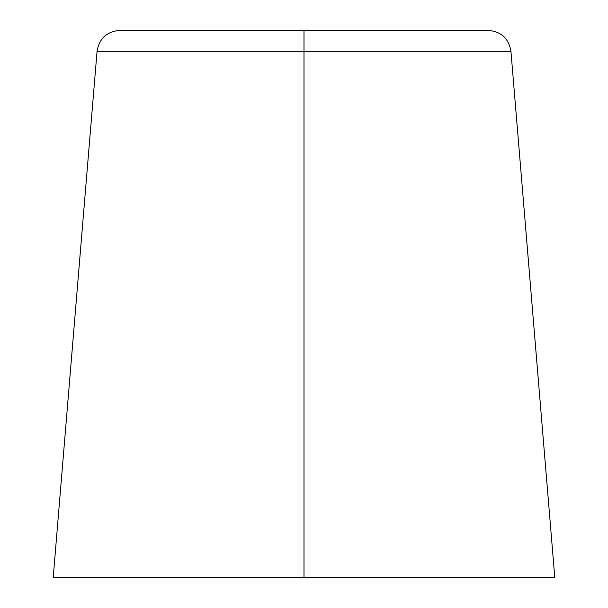<?xml version="1.0" encoding="UTF-8"?>
<svg xmlns="http://www.w3.org/2000/svg" width="608" height="608" viewBox="0 0 608 608"><rect width="100%" height="100%" fill="white"/><g stroke="black" fill="none" stroke-linecap="round" stroke-linejoin="round"><path stroke-width="0.91" d="M554.8 577.6L53.2 577.6L554.8 577.6L510.94 51.308L304 51.308L304 577.6L304 51.308L510.94 51.308L97.06 51.308L304 51.308L304 30.4L488.224 30.4L304 30.4L304 51.308L97.06 51.308C99.248 38.486 106.826 31.525 119.776 30.4L488.224 30.4C501.174 31.525 508.752 38.486 510.94 51.308M53.2 577.6L97.06 51.308"/></g></svg>
